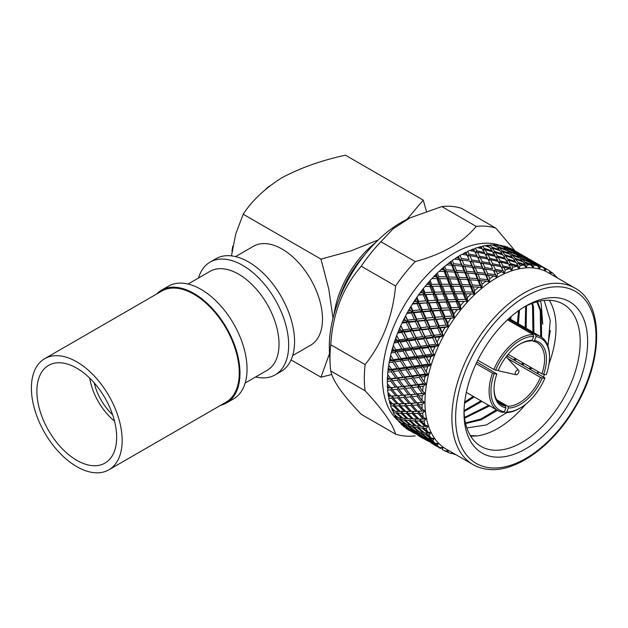 <?xml version="1.0" encoding="UTF-8"?>
<svg xmlns="http://www.w3.org/2000/svg" width="628" height="628" viewBox="0 0 628 628"><rect width="100%" height="100%" fill="white"/><g stroke="black" fill="none" stroke-linecap="round" stroke-linejoin="round"><path stroke-width="0.94" d="M108.864 469.822L225.97 402.218A64.174 37.052 -120 0 0 239.26 372.836A64.174 37.052 -120 0 0 211.251 308.254A64.174 37.052 -120 0 0 161.796 291.062L44.69 358.674A64.174 37.052 -120 0 0 31.4 388.049A64.174 37.052 -120 0 0 59.417 452.631A64.174 37.052 -120 0 0 108.864 469.822A64.174 37.052 -120 0 0 122.154 440.448A64.174 37.052 -120 0 0 94.145 375.866A64.174 37.052 -120 0 0 44.69 358.674M36.887 391.22A56.41 32.57 -120 0 0 61.513 447.992A56.41 32.57 -120 0 0 104.986 463.103A56.41 32.57 -120 0 0 116.667 437.276A56.41 32.57 -120 0 0 92.041 380.505A56.41 32.57 -120 0 0 48.576 365.394A56.41 32.57 -120 0 0 36.887 391.22M516.012 374.728A2.63 1.515 120 0 0 516.145 374.743A2.63 1.515 120 0 0 518.445 373.016A2.63 1.515 120 0 0 518.602 370.245A2.63 1.515 120 0 0 518.006 369.955A2.63 1.515 120 0 0 515.51 372.106A2.63 1.515 120 0 0 516.012 374.728L499.017 370.889A7.889 4.553 -60 0 1 498.263 370.599A7.889 4.553 -60 0 1 497.871 370.316M531.845 340.47L533.141 341.216L534.53 340.549L536.069 336.592L535.606 334.857A42.72 24.665 -60 0 1 540.669 336.639A42.72 24.665 -60 0 1 549.516 356.194L549.516 357.269A41.409 23.911 120 0 0 536.069 336.592M534.53 340.549A37.068 21.399 -60 0 1 543.605 374.406L541.87 373.793A35.757 20.646 120 0 0 537.183 342.676A35.757 20.646 120 0 0 533.141 341.216M541.87 373.793L508.13 354.318M507.762 358.502L540.472 377.389L542.207 378.001L544.869 378.237L544.743 377.773L506.843 355.888M542.207 378.001A37.068 21.399 -60 0 1 508.358 408.012L507.895 406.277A35.757 20.646 120 0 0 540.472 377.389M507.895 406.277L496.748 399.848M492.478 373.103L494.212 373.707A41.409 23.911 120 0 0 504.41 411.756L503.012 412.423A42.72 24.665 -60 0 1 497.949 410.641A42.72 24.665 -60 0 1 492.478 373.103L476.11 363.651M477.775 360.213L493.867 369.507A42.72 24.665 -60 0 1 533.188 334.646L507.495 319.809M556.722 297.735A87.418 50.468 -60 0 1 579.346 382.177A87.418 50.468 -60 0 1 494.911 457.051A87.418 50.468 -60 0 1 463.998 413.083A87.418 50.468 -60 0 1 525.817 306.017A87.418 50.468 -60 0 1 556.722 297.735M464.029 410.885A82.158 47.438 120 0 0 481.017 446.398A82.158 47.438 120 0 0 493.051 450.119A82.158 47.438 120 0 0 568.191 389.478A82.158 47.438 120 0 0 563.175 304.093A82.158 47.438 120 0 0 551.141 300.38A82.158 47.438 120 0 0 523.925 307.139M470.325 435.581L477.319 435.91A82.158 47.438 120 0 0 525.565 404.346M543.322 376.949A82.158 47.438 120 0 0 544.515 374.484M549.029 363.706A82.158 47.438 120 0 0 549.272 300.27M466.863 427.935L486.292 424.975L506.89 412.612M537.67 373.684L538.581 371.894M547.985 346.106L550.254 320.359L544.17 300.451M500.021 245.43A101.901 58.836 120 0 0 490.499 243.342A101.901 58.836 120 0 0 399.589 313.969A101.901 58.836 120 0 0 398.631 421.035M404.306 318.325L405.578 315.868L407.588 320.123L414.37 319.354L411.434 312.964L406.889 313.435L408.239 311.017L410.453 310.789L409.542 308.764L410.963 306.378L412.824 310.554L419.826 309.902L417.102 303.646L412.415 304.031L413.907 301.699L416.183 301.519L415.336 299.54A104.209 60.17 120 0 0 414.119 301.377L413.993 301.566A101.901 58.836 120 0 0 404.236 318.474L404.134 318.671A104.209 60.17 120 0 0 403.152 320.641L405.288 320.39L404.306 318.325A104.209 60.17 120 0 0 404.134 318.671M408.239 429.835A104.209 60.17 120 0 0 408.883 430.219L408.239 429.835M405.578 428.053A104.209 60.17 120 0 0 406.889 428.971L414.37 433.226L405.578 428.053M403.152 426.082A104.209 60.17 120 0 0 404.306 427.064L403.152 426.082M400.805 423.814A104.209 60.17 120 0 0 401.959 424.975L406.355 427.919L409.519 429.105L402.972 424.497L400.805 423.814M398.694 421.388A104.209 60.17 120 0 0 399.698 422.589L400.758 422.895L398.694 421.388M396.692 418.656A104.209 60.17 120 0 0 397.673 420.046L401.904 423.217L405.319 424.057L399.023 419.119L396.692 418.656L396.692 417.377M394.926 415.799A104.209 60.17 120 0 0 395.758 417.204L396.904 417.408L394.926 415.799M393.285 412.635A104.209 60.17 120 0 0 394.078 414.237L398.136 417.62L401.818 418.146L395.797 412.902L393.285 412.635L393.348 411.214M391.872 409.377A104.209 60.17 120 0 0 392.531 410.979L393.764 411.089L391.872 409.377L391.817 408.176M390.616 405.821A104.209 60.17 120 0 0 391.22 407.619L395.091 411.191L399.055 411.426L393.316 405.9L390.616 405.821L390.749 404.291M389.58 402.195A104.209 60.17 120 0 0 390.059 403.969L391.377 403.992L389.58 402.195L389.596 400.743M388.716 398.285A104.209 60.17 120 0 0 389.125 400.256L392.806 404L397.053 403.977L391.613 398.199L388.716 398.285L389.015 396.009M388.073 394.329A104.209 60.17 120 0 0 388.363 396.26L389.776 396.205L388.073 394.329L388.183 392.649M387.609 390.106A104.209 60.17 120 0 0 387.814 392.233L391.307 396.135L395.852 395.876L390.702 389.878L387.609 390.106L387.986 387.963L387.46 387.939L388.968 387.814L387.358 385.875A104.209 60.17 120 0 0 387.46 387.939M387.358 385.875L387.586 383.983M387.311 381.384A104.209 60.17 120 0 0 387.311 383.637L390.6 387.672L395.444 387.217L390.6 381.031L387.311 381.384L387.358 379.084L388.968 378.904L387.46 376.91A104.209 60.17 120 0 0 387.358 379.084M387.46 376.91L387.806 374.908M387.814 372.2A104.209 60.17 120 0 0 387.609 374.563L390.702 378.708L395.852 378.087L391.307 371.752L387.814 372.2L388.073 369.806L389.776 369.586L388.363 367.545A104.209 60.17 120 0 0 388.073 369.806M388.363 367.545L388.818 365.504M389.125 362.67A104.209 60.17 120 0 0 388.716 365.111L391.613 369.343L397.053 368.597L392.806 362.152L389.125 362.67L389.58 360.205L391.377 359.946L390.059 357.882A104.209 60.17 120 0 0 389.58 360.205M390.059 357.882L390.828 355.118M391.22 352.889A104.209 60.17 120 0 0 390.616 355.385L393.316 359.671L399.055 358.839L395.091 352.324L391.22 352.889L391.872 350.377L393.764 350.102L392.531 348.014A104.209 60.17 120 0 0 391.872 350.377M392.531 348.014L393.387 345.424M394.078 342.966A104.209 60.17 120 0 0 393.285 345.486L395.797 349.804L401.818 348.925L398.136 342.386L394.078 342.966L394.926 340.431L396.904 340.148L395.758 338.06A104.209 60.17 120 0 0 394.926 340.431M395.758 338.06L396.692 335.533L399.023 339.85L405.319 338.971L401.904 332.44L397.673 333.013A104.209 60.17 120 0 0 396.692 335.533M397.673 333.013L398.694 330.485L400.758 330.21L399.698 328.13A104.209 60.17 120 0 0 398.694 330.485M399.698 328.13L400.805 325.618L402.972 329.92L409.519 329.072L406.355 322.596L401.959 323.13A104.209 60.17 120 0 0 400.805 325.618M401.959 323.13L403.152 320.641M406.889 313.435A104.209 60.17 120 0 0 405.578 315.868M409.542 308.764A104.209 60.17 120 0 0 408.239 311.017M412.415 304.031A104.209 60.17 120 0 0 410.963 306.378M415.336 299.54L416.89 297.264L418.625 301.338L425.823 300.843L423.28 294.744L418.476 295.027A104.209 60.17 120 0 0 416.89 297.264M418.476 295.027L420.093 292.805L422.424 292.687L421.631 290.764A104.209 60.17 120 0 0 420.093 292.805M421.631 290.764L423.303 288.613L424.928 292.562L432.292 292.256L429.905 286.368L424.999 286.509A104.209 60.17 120 0 0 423.303 288.613M424.999 286.509L426.718 284.429L429.105 284.374L428.359 282.522A104.209 60.17 120 0 0 426.718 284.429M428.359 282.522L430.133 280.52L431.656 284.327L439.16 284.241L436.907 278.589L431.915 278.573A104.209 60.17 120 0 0 430.133 280.52M431.915 278.699L433.728 276.658L436.146 276.681L435.44 274.907A104.209 60.17 120 0 0 433.728 276.658M435.44 274.907L437.292 273.086L438.744 276.72L446.359 276.893L444.216 271.508L439.153 271.312A104.209 60.17 120 0 0 437.292 273.086M439.027 271.626L441.037 269.585L443.486 269.695L442.811 268.015A104.209 60.17 120 0 0 441.037 269.585M442.811 268.015L444.718 266.382L446.108 269.828L453.816 270.291L451.736 265.197L446.626 264.804A104.209 60.17 120 0 0 444.718 266.382M446.367 265.306L448.557 263.281L451.03 263.485L450.37 261.9A104.209 60.17 120 0 0 448.557 263.281M450.37 261.9L452.317 260.479L453.675 263.729L461.431 264.498L459.398 259.725L454.264 259.121A104.209 60.17 120 0 0 452.317 260.479M454.601 259.16L456.218 257.818L458.699 258.132L458.055 256.648A104.209 60.17 120 0 0 456.218 257.818M458.055 256.648L460.018 255.455L461.352 258.477L469.132 259.584L467.106 255.156L461.965 254.324A104.209 60.17 120 0 0 460.018 255.455M462.404 254.395L463.927 253.249L466.416 253.673L465.764 252.307A104.209 60.17 120 0 0 463.927 253.249M465.764 252.307L466.047 252.746L467.719 251.349L469.069 254.144L476.833 255.604L474.792 251.538L469.666 250.462A104.209 60.17 120 0 0 467.719 251.349M470.207 250.58L471.612 249.638L474.085 250.179L473.426 248.924A104.209 60.17 120 0 0 471.612 249.638M473.536 249.614L475.357 248.225L476.731 250.768L484.455 252.597L482.351 248.9L477.264 247.589A104.209 60.17 120 0 0 475.357 248.225M477.924 247.754L479.172 247.016L481.629 247.675L480.946 246.537A104.209 60.17 120 0 0 479.172 247.016M480.875 247.463L482.83 246.097L484.251 248.398L491.905 250.603L489.722 247.291L484.69 245.721A104.209 60.17 120 0 0 482.83 246.097M485.468 245.956L486.543 245.407L488.961 246.192L488.254 245.179A104.209 60.17 120 0 0 486.543 245.407M487.987 246.325L490.068 244.999L491.551 247.04L499.103 249.638L496.811 246.71L491.85 244.889A104.209 60.17 120 0 0 490.068 244.999M495.264 244.857A104.209 60.17 120 0 0 493.624 244.841L496.01 245.744L495.264 244.857M495.877 245.579L496.984 244.944L498.554 246.733L505.98 249.709L503.538 247.173L498.679 245.093A104.209 60.17 120 0 0 497.839 245.006A104.209 60.17 120 0 0 496.984 244.944M533.054 267.913A101.901 58.836 120 0 0 439.859 343.131A101.901 58.836 120 0 0 446.076 449.028L473.002 464.571A101.901 58.836 -60 0 1 466.785 358.674A101.901 58.836 -60 0 1 559.988 283.464A101.901 58.836 -60 0 1 574.91 288.071L547.977 272.521A101.901 58.836 120 0 0 533.054 267.913M554.869 276.501L554.218 274.522A104.209 60.17 120 0 0 551.635 272.324L550.575 273.91L549.217 270.621A104.209 60.17 120 0 0 546.321 268.949L545.198 270.809L543.636 267.709A104.209 60.17 120 0 0 540.449 266.562L539.358 268.721L537.521 265.801A104.209 60.17 120 0 0 534.083 265.204L533.023 267.622L530.95 264.93A104.209 60.17 120 0 0 527.3 264.89L526.288 267.544L523.995 265.094A104.209 60.17 120 0 0 520.165 265.613L519.23 268.486L516.734 266.303A104.209 60.17 120 0 0 512.77 267.371L511.883 270.456L509.237 268.541A104.209 60.17 120 0 0 505.179 270.142L504.465 273.384L501.591 271.775A104.209 60.17 120 0 0 497.494 273.894L496.913 277.286L493.875 275.982A104.209 60.17 120 0 0 489.777 278.596L489.361 282.098L486.19 281.101A104.209 60.17 120 0 0 482.139 284.186L481.849 287.805L478.599 287.09A104.209 60.17 120 0 0 474.635 290.607L474.548 294.289L471.204 293.88A104.209 60.17 120 0 0 467.373 297.79L467.491 301.495L464.068 301.393A104.209 60.17 120 0 0 460.418 305.655L460.756 309.345L457.286 309.541A104.209 60.17 120 0 0 453.848 314.11L454.452 317.705L450.92 318.255A104.209 60.17 120 0 0 447.733 323.075L448.58 326.591L445.048 327.416A104.209 60.17 120 0 0 442.151 332.44L443.195 335.909L439.733 336.938A104.209 60.17 120 0 0 437.151 342.111L438.47 345.376L435.023 346.711A104.209 60.17 120 0 0 432.794 351.97L434.325 355.142L430.989 356.626A104.209 60.17 120 0 0 429.12 361.924L430.918 364.837L427.652 366.587A104.209 60.17 120 0 0 426.184 371.855L428.202 374.547L425.07 376.47A104.209 60.17 120 0 0 424.002 381.659L426.239 384.171L423.256 386.173A104.209 60.17 120 0 0 422.613 391.22L425.062 393.418L422.236 395.593A104.209 60.17 120 0 0 422.016 400.444L424.661 402.367L422.016 404.62A104.209 60.17 120 0 0 422.236 409.22L425.062 410.908L422.613 413.153A104.209 60.17 120 0 0 423.256 417.463L426.239 418.798L424.002 421.113A104.209 60.17 120 0 0 425.07 425.078L428.202 426.145L426.184 428.398A104.209 60.17 120 0 0 427.652 431.97L430.918 432.731L429.12 434.937A104.209 60.17 120 0 0 430.989 438.077L434.325 438.485L432.794 440.652A104.209 60.17 120 0 0 435.023 443.329L438.47 443.462L437.151 445.48A104.209 60.17 120 0 0 439.733 447.67L443.195 447.474L442.151 449.373A104.209 60.17 120 0 0 445.048 451.053L448.58 450.582L447.733 452.293A104.209 60.17 120 0 0 450.92 453.432L452.874 453.024M452.898 453.322L453.848 454.201A104.209 60.17 120 0 0 455.638 454.546M507.817 354.694L507.126 356.052M515.776 358.729L514.874 360.519M514.811 358.172L513.9 359.962M523.524 363.204L522.614 364.994M522.559 362.646L521.648 364.436M531.272 367.678L530.362 369.468M540.363 301.024L541.265 304.156L542.749 324.174M530.299 367.121L529.396 368.911M550.34 330.564L547.765 345.502M538.047 371.588L537.144 373.377M477.319 435.91L470.702 436.193M447.356 301.157L448.58 299.729M409.872 217.916L393.104 228.82L380.898 241.756L415.249 261.593C442.826 254.105 463.142 242.377 476.197 226.41A115.112 66.458 120 0 1 486.417 226.261A115.112 66.458 120 0 1 495.853 228.168L461.502 208.331A115.112 66.458 120 0 0 452.066 206.431A115.112 66.458 120 0 0 441.845 206.573L409.872 217.916L405.296 220.224A101.218 58.435 120 0 0 329.441 351.609L330.132 364.028A115.112 66.458 120 0 0 330.768 370.96C332.612 380.615 342.762 395.067 361.241 414.315L395.593 434.144C392.759 423.939 382.601 409.495 365.119 390.797L330.768 370.96M380.898 241.756A115.112 66.458 120 0 0 361.241 266.217C342.786 287.514 332.636 313.694 330.768 344.748A115.112 66.458 120 0 0 330.132 364.028M415.249 261.593A115.112 66.458 120 0 0 395.593 286.046L361.241 266.217M330.768 344.748L365.119 364.585C382.57 342.653 392.728 316.473 395.593 286.046M365.119 364.585A115.112 66.458 120 0 0 365.119 390.797M395.593 434.144A115.112 66.458 120 0 0 405.021 436.052A115.112 66.458 120 0 0 415.249 435.903M529.828 262.355L522.457 259.223L524.843 261.907L532.261 264.883L529.828 262.355M516.671 254.756L509.324 251.64L511.694 254.316L519.113 257.292L516.671 254.756M364.515 255.078A69.669 40.223 120 0 0 339.238 298.865M269.663 185.99A64.15 37.036 120 0 0 265.668 189.24M232.792 246.176A64.15 37.036 120 0 0 231.968 251.271M94.224 382.892A39.595 22.859 -120 0 0 112.655 414.818M220.609 405.311A65.084 37.578 -120 0 0 226.496 402.964L233.569 398.882A65.084 37.578 -120 0 0 247.047 369.083A65.084 37.578 -120 0 0 218.638 303.583A65.084 37.578 -120 0 0 168.485 286.148L161.404 290.23A65.084 37.578 -120 0 0 156.435 294.155M226.496 402.964A65.084 37.578 -120 0 0 239.975 373.173A65.084 37.578 -120 0 0 211.565 307.673A65.084 37.578 -120 0 0 161.404 290.23M245.187 382.986L267.183 370.284A57.124 32.986 -120 0 0 279.02 344.128A57.124 32.986 -120 0 0 254.081 286.643A57.124 32.986 -120 0 0 210.058 271.335L188.062 284.037M255.62 376.957A65.084 37.578 -120 0 0 275.197 374.845A65.084 37.578 -120 0 0 288.676 345.055A65.084 37.578 -120 0 0 260.267 279.546A65.084 37.578 -120 0 0 210.113 262.111A65.084 37.578 -120 0 0 198.495 278.008M275.197 374.845L281.085 371.446A65.084 37.578 -120 0 0 294.563 341.656A65.084 37.578 -120 0 0 266.154 276.155A65.084 37.578 -120 0 0 215.993 258.712L210.113 262.111M292.695 355.55L310.648 345.188A57.124 32.986 -120 0 0 322.486 319.032A57.124 32.986 -120 0 0 297.546 261.546A57.124 32.986 -120 0 0 253.524 246.239L235.571 256.609M291.078 359.938L320.986 377.208L329.543 353.438M231.442 255.871L235.806 233.812L243.193 214.226L320.986 259.136L328.821 289.312L333.005 318.223M426.341 211.079L423.233 200.104L345.439 155.187C321.748 160.328 300.631 167.817 282.09 177.646C265.142 188.282 252.173 200.473 243.193 214.226M378.166 240.006L351.036 250.839L320.986 259.136M423.233 200.104L406.936 219.4M331.757 374.484L320.986 377.208M375.387 242.761A72.299 41.746 120 0 0 334.002 314.44M89.71 378.135A45.122 26.054 -120 0 0 114.516 421.105M543.605 374.406L546.266 374.641A41.409 23.911 120 0 0 549.516 357.269M520.235 407.988L519.309 408.522A42.72 24.665 -60 0 1 505.43 412.635L506.82 411.976A41.409 23.911 120 0 0 520.235 407.988A41.409 23.911 120 0 0 544.869 378.237M506.82 411.976L508.358 408.012M494.032 388.763A35.757 20.646 120 0 0 501.427 404.605A35.757 20.646 120 0 0 505.477 406.065L505.94 407.8L504.41 411.756M505.94 407.8A37.068 21.399 -60 0 1 494.024 389.313A37.068 21.399 -60 0 1 496.874 373.95L476.888 362.018M494.212 373.707L496.874 373.95M523.995 265.094L518.602 263.305L520.165 265.613M518.186 265.777L516.004 262.465L508.382 260.118L510.54 263.572L518.186 265.777L519.215 268.407M507.919 262.849L505.775 259.348L498.106 257.19L500.218 260.832L507.919 262.849L508.366 264.011M497.588 260.18L495.484 256.483L487.799 254.528L489.864 258.351L497.588 260.18L498.114 261.429M487.218 257.763L485.161 253.893L477.429 252.111L479.486 256.13L487.218 257.763L487.83 259.097M476.833 255.604L477.563 257.08M480.177 257.535L482.202 261.727L489.966 263.187L487.925 259.121L480.177 257.535L478.112 258.194L479.486 256.13M477.429 252.111L475.286 252.809L476.731 250.768M490.562 259.694L492.619 263.713L500.375 265.354L498.302 261.476L490.562 259.694L488.427 260.392L489.864 258.351M487.799 254.528L485.585 255.251L487.085 253.249L494.762 255.258L492.642 251.765L484.981 249.606L487.085 253.249M500.932 262.111L503.012 265.95L510.737 267.771L508.641 264.082L500.932 262.111L498.718 262.834L500.218 260.832M498.106 257.19L495.822 257.935L497.384 255.981L505.038 258.186L502.855 254.874L495.249 252.527L497.384 255.981M516.734 266.303L511.263 264.781L508.97 265.526L510.54 263.572M508.382 260.118L506.019 260.879M518.602 263.305L516.93 263.839M511.263 264.781L512.77 267.371M479.549 261.264L477.531 257.017L469.76 255.612L471.785 259.992L479.549 261.264L480.907 263.815L477.822 257.59M469.132 259.584L467.106 255.156M471.84 265.715L469.822 261.122L462.051 260.063L464.084 264.788L471.84 265.715L473.347 268.18L470.568 262.096L471.785 259.992M469.76 255.612L467.774 256.232L466.047 252.746M478.112 258.194L477.531 257.017M482.265 267.167L480.239 262.74L472.476 261.515L474.493 266.06L482.265 267.167L483.701 269.679L480.907 263.815L482.202 261.727M489.966 263.187L490.664 264.6L482.893 263.187L484.918 267.575L492.705 268.855L490.664 264.6L491.253 265.777L492.619 263.713M500.375 265.354L500.979 266.696M509.237 268.541L503.719 267.285L501.576 267.983L503.012 265.95M510.737 267.771L511.906 270.362M503.719 267.285L505.179 270.142M503.114 270.778L501.073 266.712L493.318 265.118L495.359 269.318L503.114 270.778L504.433 273.306M461.431 264.498L463.017 266.916L459.398 259.725M464.163 271.076L462.13 266.154L454.382 265.424L456.446 270.472L464.163 271.076L465.827 273.439L463.017 266.916L464.084 264.788M462.051 260.063L460.214 260.596L458.495 256.828M472.476 261.515L470.568 262.096L469.822 261.122M474.564 272.081L472.531 267.308L464.775 266.429L466.808 271.304L474.564 272.081L476.15 274.499L473.347 268.18L474.493 266.06M482.893 263.187L480.907 263.815L480.239 262.74M484.989 273.306L482.956 268.706L475.184 267.646L477.217 272.371L484.989 273.306L486.496 275.778L483.701 269.679L484.918 267.575M492.705 268.855L490.915 265.094M495.414 274.758L493.396 270.33L485.617 269.098L487.642 273.651L495.414 274.758L496.842 277.27L494.055 271.414L495.359 269.318M493.318 265.118L491.253 265.777M501.591 271.775L496.049 270.786L497.494 273.894M453.816 270.291L455.551 272.591L452.694 265.856L451.736 265.197M456.619 277.278L454.523 272.05L446.83 271.626L448.973 276.972L456.619 277.278L458.432 279.523L455.551 272.591L456.446 270.472M454.382 265.424L452.694 265.856L450.951 261.821M464.775 266.429L463.017 266.916L462.13 266.154M466.949 277.866L464.869 272.78L457.153 272.214L459.241 277.411L466.949 277.866L468.684 280.174L465.827 273.439L466.808 271.304M475.184 267.646L473.347 268.18L472.531 267.308M477.319 278.667L475.263 273.737L467.507 273.007L469.579 278.055L477.319 278.667L478.983 281.03L476.15 274.499L477.217 272.371M485.617 269.098L483.701 269.679L482.956 268.706M487.713 279.672L485.68 274.907L477.916 274.012L479.965 278.903L487.713 279.672L489.298 282.09L486.496 275.778L487.642 273.651M496.049 270.786L494.055 271.414L493.396 270.33M493.875 275.982L488.333 275.237L489.777 278.596M446.359 276.893L448.243 279.067L445.299 271.94L444.216 271.508M449.287 284.264L447.105 278.754L439.498 278.62L441.735 284.233L449.287 284.264L451.242 286.368L448.243 279.067L448.973 276.972M446.83 271.626L445.299 271.94L443.509 267.654M457.153 272.214L455.551 272.591L454.523 272.05M459.492 284.476L457.349 279.091L449.703 278.824L451.877 284.303L459.492 284.476L461.384 286.651L458.432 279.523L459.241 277.411M467.507 273.007L465.827 273.439L464.869 272.78M469.775 284.877L467.664 279.633L459.963 279.209L462.106 284.562L469.775 284.877L471.589 287.114L468.684 280.174L469.579 278.055M477.916 274.012L476.15 274.499L475.263 273.737M480.098 285.457L478.026 280.378L470.294 279.805L472.397 285.002L480.098 285.457L481.825 287.765L478.983 281.03L479.965 278.903M488.333 275.237L486.496 275.778L485.68 274.907M486.19 281.101L480.663 280.598L482.139 284.186M439.16 284.241L441.186 286.266L438.109 278.785L436.907 278.589M442.238 291.957L439.938 286.195L432.449 286.305L434.812 292.169L442.238 291.957L444.334 293.904L441.186 286.266L441.735 284.233M439.498 278.62L438.109 278.785L436.248 274.279M449.703 278.824L447.105 278.754M452.293 291.824L450.041 286.172L442.505 286.172L444.789 291.91L452.293 291.824L454.327 293.849L451.242 286.368L451.877 284.303M459.963 279.209L457.349 279.091M462.436 291.863L460.238 286.337L452.631 286.195L454.868 291.816L462.436 291.863L464.398 293.967L461.384 286.651L462.106 284.562M470.294 279.805L468.684 280.174L467.664 279.633M472.641 292.067L470.498 286.69L462.844 286.407L465.034 291.894L472.641 292.067L474.525 294.242L471.589 287.114L472.397 285.002M480.663 280.598L478.983 281.03L478.026 280.378M478.599 287.09L473.12 286.808L474.635 290.607M432.292 292.256L434.45 294.124L431.2 286.321L429.905 286.368M435.557 300.27L433.116 294.281L425.768 294.618L428.288 300.686L435.557 300.27L437.787 302.052L434.45 294.124L434.812 292.169M429.105 284.374L431.2 286.321L432.017 286.321M442.505 286.172L439.938 286.195M445.425 299.839L443.038 293.951L435.636 294.187L438.061 300.145L445.425 299.839L447.591 301.707L444.334 293.904L444.789 291.91M452.631 286.195L450.041 286.172M455.394 299.548L453.071 293.778L445.582 293.888L447.952 299.752L455.394 299.548L457.49 301.503L454.327 293.849L454.868 291.816M462.844 286.407L460.238 286.337M465.442 299.415L463.197 293.771L455.645 293.755L457.945 299.501L465.442 299.415L467.468 301.44L464.398 293.967L465.034 291.894M473.12 286.808L470.498 286.69M471.204 293.88L465.788 293.794L467.373 297.79M425.823 300.843L428.115 302.539L424.654 294.469L423.28 294.744M429.317 309.109L426.702 302.931L419.535 303.457L422.236 309.69L429.317 309.109L431.671 310.711L428.115 302.539L428.288 300.686M425.768 294.618L424.654 294.469L422.581 289.579M435.636 294.187L433.116 294.281M438.956 308.419L436.413 302.327L429.167 302.767L431.758 308.921L438.956 308.419L441.249 310.122L437.787 302.052L438.061 300.145M445.126 293.904L443.038 293.951M448.714 307.861L446.249 301.864L438.901 302.201L441.429 308.269L448.714 307.861L450.943 309.643L447.591 301.707L447.952 299.752M455.645 293.755L453.071 293.778M458.573 307.43L456.195 301.542L448.769 301.77L451.21 307.736L458.573 307.43L460.732 309.298L457.49 301.503L457.945 299.501M465.788 293.794L463.197 293.771M464.068 301.393L458.738 301.487L460.418 305.655M419.826 309.902L422.236 311.425L418.538 303.128L417.102 303.646M423.586 318.372L420.776 312.053L413.797 312.72L416.709 319.095L423.586 318.372L426.051 319.801L422.236 311.425L422.236 309.69M419.535 303.457L418.538 303.128L416.325 298.088M429.167 302.767L426.702 302.931M432.959 317.485L430.235 311.229L423.17 311.833L425.957 318.137L432.959 317.485L435.369 319.008L431.671 310.711L431.758 308.921M438.901 302.201L436.413 302.327M442.473 316.7L439.835 310.515L432.661 311.033L435.369 317.273L442.473 316.7L444.828 318.31L441.249 310.122L441.429 308.269M448.769 301.77L446.249 301.864M452.105 316.01L449.57 309.926L442.3 310.358L444.914 316.512L452.105 316.01L454.389 317.705L450.943 309.643L451.21 307.736M458.291 301.495L456.195 301.542M457.286 309.541L452.058 309.792L453.848 314.11M414.37 319.354L416.89 320.68L412.918 312.218L411.434 312.964M418.429 327.973L415.391 321.544L408.64 322.321L411.772 328.789L418.429 327.973L420.995 329.205L416.89 320.68L416.709 319.095M413.797 312.72L412.918 312.218L410.547 307.053M423.17 311.833L422.236 311.425L420.776 312.053M427.503 326.937L424.567 320.547L417.714 321.285L420.721 327.698L427.503 326.937L430.023 328.263L426.051 319.801L425.957 318.137M432.661 311.033L431.671 310.711L430.235 311.229M436.743 325.971L433.909 319.636L426.93 320.304L429.842 326.678L436.743 325.971L439.208 327.392L435.369 319.008L435.369 317.273M442.3 310.358L439.835 310.515M446.108 325.076L443.384 318.82L436.311 319.424L439.113 325.736L446.108 325.076L448.518 326.591L444.828 318.31L444.914 316.512M452.058 309.792L449.57 309.926M450.92 318.255L445.817 318.632L447.733 323.075M409.519 329.072L412.133 330.21L407.862 321.622L406.355 322.596M413.891 337.793L410.618 331.294L404.102 332.141L407.486 338.673L413.891 337.793L416.552 338.837L411.772 328.789M408.64 322.321L405.311 316.379M417.714 321.285L416.89 320.68L415.391 321.544M422.652 336.655L419.488 330.179L412.863 331.003L416.105 337.503L422.652 336.655L425.266 337.793L420.721 327.698M426.93 320.304L426.051 319.801L424.567 320.547M431.577 335.564L428.524 329.127L421.773 329.904L424.905 336.373L431.577 335.564L434.152 336.804L430.023 328.263L429.842 326.678M436.311 319.424L435.369 319.008L433.909 319.636M440.652 334.528L437.724 328.138L430.855 328.868L433.877 335.297L440.652 334.528L443.172 335.854L439.208 327.392L439.113 325.736M445.817 318.632L444.828 318.31L443.384 318.82M445.048 327.416L440.087 327.902L442.151 332.44M405.319 338.971L408.019 339.913L403.419 331.254L401.904 332.44M410.037 347.739L406.504 341.2L400.248 342.087L403.89 348.626L410.037 347.739L412.769 348.579L407.486 338.673M404.102 332.141L400.672 325.948M412.863 331.003L412.133 330.21L410.618 331.294M418.452 346.554L415.037 340.023L408.663 340.902L412.156 347.433L418.452 346.554L421.153 347.496L416.105 337.503M421.773 329.904L420.995 329.205L419.488 330.179M427.048 345.392L423.751 338.877L417.235 339.724L420.619 346.256L427.048 345.392L429.709 346.428L424.905 336.373M430.855 328.868L430.023 328.263L428.524 329.127M435.801 344.246L432.637 337.77L425.996 338.594L429.262 345.094L435.801 344.246L438.415 345.384L433.877 335.297M440.087 327.902L439.208 327.392L437.724 328.138M439.733 336.938L434.929 337.495L437.151 342.111M401.818 348.925L404.581 349.67L403.89 348.626M400.209 342.009L399.636 340.996L398.136 342.386M396.904 340.148L399.636 340.996L400.036 341.703M408.663 340.902L408.019 339.913L406.504 341.2M413.326 349.568L412.156 347.433M417.235 339.724L416.552 338.837L415.037 340.023M423.186 355.33L419.637 348.783L413.381 349.663L417.031 356.209L423.186 355.33L425.925 356.17L420.619 346.256M425.996 338.594L425.266 337.793L423.751 338.877M431.601 354.145L428.186 347.614L421.796 348.485L425.313 355.024L431.601 354.145L434.293 355.087L429.262 345.094M434.929 337.495L434.152 336.804L432.637 337.77M435.023 346.711L430.392 347.323L432.794 351.97M414.951 356.508L411.269 349.969L405.162 350.856L408.93 357.387L414.951 356.508L417.722 357.254L417.031 356.209M406.897 357.685L403.098 351.162L397.108 352.033L401.033 358.549L406.897 357.685L409.699 358.329L408.93 357.387M399.055 358.839L401.873 359.381L401.033 358.549M397.108 352.033L396.566 350.746L395.091 352.324M405.162 350.856L404.581 349.67L403.098 351.162M413.161 349.262L412.769 348.579L411.269 349.969M421.796 348.485L421.153 347.496L419.637 348.783M426.49 357.175L425.313 355.024M430.392 347.323L429.709 346.428L428.186 347.614M430.989 356.626L426.538 357.261L429.12 361.924M428.1 364.099L424.426 357.56L418.295 358.447L422.087 364.978L428.1 364.099L430.824 364.884M420.054 365.276L416.231 358.745L410.241 359.616L414.166 366.132L420.054 365.276L422.848 365.92L422.087 364.978M412.188 366.422L408.224 359.907L402.391 360.77L406.449 367.254L412.188 366.422L415.006 366.964L414.166 366.132M404.518 367.529L400.429 361.053L394.729 361.877L398.937 368.33L404.518 367.529L407.36 367.977L406.449 367.254M397.053 368.597L399.918 368.942L398.937 368.33M394.729 361.877L394.227 360.394L392.806 362.152M402.391 360.77L401.873 359.381L400.429 361.053M410.241 359.616L409.699 358.329L408.224 359.907M418.295 358.447L417.722 357.254L416.231 358.745M426.326 356.869L425.925 356.17L424.426 357.56M427.652 366.587L423.398 367.207L426.184 371.855M425.337 374.013L421.38 367.506L415.532 368.353L419.606 374.845L425.337 374.013L428.131 374.531M417.667 375.12L413.562 368.636L407.862 369.46L412.07 375.913L417.667 375.12L420.517 375.575L419.606 374.845M410.186 376.18L405.939 369.735L400.397 370.528L404.746 376.918L410.186 376.18L413.051 376.525L412.07 375.913M402.909 377.169L398.529 370.787L393.128 371.517L397.626 377.86L402.909 377.169L405.79 377.428L404.746 376.918M395.852 378.087L398.733 378.252L397.626 377.86M393.128 371.517L392.657 369.845L391.307 371.752M400.397 370.528L399.918 368.942L398.529 370.787M407.862 369.46L407.36 367.977L405.939 369.735M415.532 368.353L415.006 366.964L413.562 368.636M423.398 367.207L422.848 365.92L421.38 367.506M430.871 364.86L392.657 369.845L391.613 369.343M425.07 376.47L421.011 377.059L424.002 381.659M423.335 383.771L419.096 377.326L413.538 378.111L417.895 384.517L423.335 383.771L426.169 384.101M416.066 384.76L411.662 378.37L406.253 379.1L410.767 385.443L416.066 384.76L418.947 385.019L417.895 384.517M408.985 385.671L404.44 379.336L399.188 380.019L403.835 386.291L411.874 385.835L410.767 385.443M402.108 386.487L397.422 380.238L392.319 380.843L397.124 387.044L404.997 386.565L403.835 386.291M395.444 387.217L397.124 387.044M392.319 380.843L391.864 378.982L390.6 381.031M399.188 380.019L398.733 378.252L397.422 380.238M406.253 379.1L405.79 377.428L404.44 379.336M413.538 378.111L413.051 376.525L411.662 378.37M421.011 377.059L420.517 375.575L419.096 377.326M423.256 386.173L419.41 386.691L422.613 391.22M422.134 393.261L417.589 386.934L412.329 387.602L416.992 393.882L424.983 393.411M415.257 394.086L410.563 387.821L405.453 388.418L410.257 394.627L418.154 394.156L416.992 393.882M408.577 394.8L403.733 388.614L398.788 389.148L403.733 395.255L410.257 394.627M402.108 395.397L397.124 389.313L392.319 389.745L397.422 395.766L403.733 395.255M395.852 395.876L397.493 395.766M392.319 389.745L391.864 387.712L390.702 389.878M399.188 397.807L404.44 403.718L408.985 403.459L403.835 397.461L399.188 397.807L398.733 395.687L397.422 395.766M398.788 389.148L398.34 387.193L397.124 389.313M405.453 388.418L404.997 386.565L403.733 388.614M412.329 387.602L411.874 385.835L410.563 387.821M419.41 386.691L418.947 385.019L417.589 386.934M422.236 395.593L418.609 396.017L422.016 400.444M421.726 402.391L416.89 396.205L411.929 396.731L416.89 402.846L424.583 402.367M415.257 402.988L410.257 396.896L405.453 397.328L410.563 403.349L416.89 402.846M402.909 403.788L397.626 397.909L393.128 398.136L398.529 403.945L404.369 403.647M397.053 403.977L398.403 403.804M393.128 398.136L392.657 395.93L391.613 398.199M398.733 395.687L397.626 397.909M408.985 403.459L411.874 403.27L410.767 405.484L406.253 405.719L411.662 411.528L416.066 411.379L410.767 405.484M405.453 397.328L404.997 395.295L403.835 397.461M411.929 396.731L411.473 394.776L410.257 396.896M418.609 396.017L418.154 394.156L416.89 396.205M422.016 404.62L418.609 404.919L422.236 409.22M422.134 411.05L416.992 405.052L412.329 405.39L417.589 411.316L424.983 410.924M410.186 411.56L404.746 405.782L400.397 405.908L405.939 411.583L411.536 411.387M404.518 411.575L398.937 405.924L394.729 405.924L400.429 411.481L405.743 411.387M399.055 411.426L400.162 411.23M394.729 405.924L394.227 403.569L393.316 405.9M400.397 405.908L399.918 403.623L398.937 405.924M406.253 405.719L405.79 403.514L404.746 405.782M416.066 411.379L417.526 411.238M412.329 405.39L411.874 403.27M418.609 404.919L418.154 402.886L416.992 405.052M422.613 413.153L419.41 413.318L423.256 417.463M423.335 419.151L417.895 413.373L413.538 413.491L419.096 419.182L426.169 418.868M417.667 419.166L412.07 413.507L407.862 413.507L413.562 419.064L418.9 418.978M412.188 419.009L406.449 413.483L402.391 413.357L408.224 418.774L413.295 418.805M406.897 418.672L401.033 413.287L397.108 413.02L403.098 418.295L407.886 418.468M401.818 418.146L402.681 417.942M397.108 413.02L396.739 411.301M402.391 413.357L401.873 410.924L401.033 413.287M407.862 413.507L407.36 411.152L406.449 413.483M413.538 413.491L413.051 411.207L412.07 413.507M419.41 413.318L418.947 411.112L417.895 413.373M424.002 421.113L421.011 421.098L425.07 425.078M425.337 426.6L419.606 421.074L415.532 420.941L421.38 426.365L428.131 426.169M420.054 426.263L414.166 420.87L410.241 420.603L416.231 425.878L421.043 426.059M414.951 425.729L408.93 420.485L405.162 420.077L411.269 425.203L415.815 425.525M410.037 424.991L403.89 419.912L400.248 419.347L406.504 424.316L410.783 424.803M405.319 424.057L405.947 423.884M400.248 419.347L399.918 417.887M405.162 420.077L404.809 418.484M410.241 420.603L409.872 418.884M415.532 420.941L415.006 418.507M421.011 421.098L420.517 418.743L419.606 421.074M426.184 428.398L423.398 428.194L427.652 431.97M428.1 433.32L422.087 428.076L418.295 427.66L424.426 432.794L428.1 433.32L430.847 432.755M423.186 432.59L417.031 427.495L413.381 426.922L419.637 431.899L423.939 432.394M418.452 431.64L412.156 426.702L408.663 425.988L415.037 430.8L419.08 431.467M413.891 430.478L407.486 425.713L404.102 424.826L410.618 429.474L414.401 430.329M404.102 424.826L403.828 423.712M408.663 425.988L408.357 424.693M413.381 426.922L413.051 425.47M418.295 427.66L417.942 426.067M423.398 428.194L423.029 426.475M429.12 434.937L426.538 434.521L430.989 438.077M431.601 439.231L425.313 434.301L421.796 433.571L428.186 438.391L431.601 439.231L434.278 438.556M427.048 438.077L420.619 433.296L417.235 432.409L423.751 437.057L427.55 437.92M422.652 436.688L416.105 432.08L412.863 431.036L419.488 435.502L423.036 436.554M418.429 435.071L411.772 430.643L408.64 429.419L415.391 433.713L418.688 434.976M408.64 429.419L408.451 428.72M412.863 431.036L412.627 430.109M417.235 432.409L416.961 431.295M421.796 433.571L421.49 432.276M426.538 434.521L426.208 433.069M432.794 440.652L430.392 440.008L435.023 443.329M435.801 444.279L429.262 439.679L425.996 438.619L432.637 443.093L435.801 444.279L438.407 443.494M431.577 442.661L424.905 438.226L421.773 437.002L428.524 441.303L431.844 442.567M427.503 440.801L417.714 435.149L427.644 440.754M423.61 438.697L418.719 435.848M412.824 432.48L412.141 432.064M417.714 435.149L417.596 434.717M421.773 437.002L421.584 436.303M425.996 438.619L425.76 437.7M430.392 440.008L430.117 438.886M437.151 445.48L434.929 444.593L439.733 447.67M440.652 448.392L430.855 442.74L440.652 448.392L443.164 447.536M436.758 446.296L431.86 443.439M430.855 442.74L430.73 442.3M434.929 444.593L434.741 443.902M442.151 449.373L442.795 449.781M448.533 450.59L446.108 451.548L445.174 451.037M440.079 448.211L438.43 447.246M447.733 452.293L446.484 451.383M453.243 453.165L452.105 453.691L451.375 453.345M516.326 251.616L517.982 252.566M520.345 253.971L521.201 254.481M557.538 278.039A104.209 60.17 120 0 0 556.345 276.665L555.113 276.289M554.367 274.954L555.026 275.409L555.144 276.665M529.459 259.199L540.951 265.825M533.478 261.546L534.334 262.064M517.865 252.589L527.803 258.234M518.438 252.974L511.019 248.617A104.209 60.17 120 0 0 509.567 247.942L518.469 253.123M550.23 271.704L551.635 272.324M542.608 266.79L546.321 268.949M549.272 270.739L550.175 271.296L550.575 273.839M531.571 260.549L521.782 254.897L531.594 260.706M522.064 255.557L512.275 249.905L514.913 252.009L522.119 255.832M512.448 250.823L509.834 248.68L505.093 246.341A104.209 60.17 120 0 0 503.507 245.925L505.187 247.456L512.527 251.224M512.275 249.905L511.585 250.093M521.782 254.897L521.342 255.015M544.719 268.148L534.923 262.488L544.719 268.148L545.23 270.754M535.221 263.156L525.408 257.488L528.046 259.592L535.268 263.43M525.581 258.406L522.975 256.255L515.792 252.754L518.32 255.039L525.66 258.807M515.824 253.924L513.319 251.593L506.042 248.272L508.499 250.76L515.824 253.924L515.949 254.442M506.042 248.272L504.928 248.602M505.98 249.709L506.137 250.344M515.792 252.754L514.874 253.013M525.408 257.488L524.718 257.676M534.923 262.488L534.483 262.598M543.636 267.709L538.565 265.087L540.449 266.562M538.73 265.997L536.124 263.854L528.925 260.345L531.476 262.637L538.73 265.997L539.358 268.643M528.98 261.523L526.452 259.176L519.168 255.855L521.633 258.344L528.98 261.523L529.098 262.033M509.151 253.327L506.796 250.611L499.362 247.675L501.67 250.548L509.151 253.327L509.355 254.073M499.362 247.675L497.933 248.123M499.103 249.638L499.362 250.486M509.324 251.64L508.044 252.024M519.168 255.855L518.061 256.177M519.113 257.292L519.27 257.927M528.925 260.345L528.015 260.596M538.565 265.087L537.874 265.275M537.521 265.801L532.324 263.454L534.083 265.204M522.3 260.926L519.929 258.194L512.487 255.258L514.803 258.132L522.3 260.926L522.504 261.664M512.236 257.221L509.944 254.293L502.447 251.561L504.684 254.623L512.236 257.221L512.495 258.069M502.102 253.775L499.88 250.666L492.313 248.123L494.511 251.388L502.102 253.775L502.416 254.733M494.511 251.388L493.694 252.346M492.313 248.123L490.641 248.664M492.289 251.663L491.905 250.603M502.447 251.561L500.893 252.056M512.487 255.258L511.066 255.698M522.457 259.223L521.185 259.607M533.015 267.544L532.261 264.883M532.324 263.454L531.217 263.776M514.662 250.627L513.1 249.724A104.209 60.17 120 0 0 512.44 249.355L514.67 250.651M530.95 264.93L525.644 262.857L527.3 264.89M524.223 263.297L525.644 262.857M515.588 259.152L517.841 262.221L525.385 264.812L523.093 261.892L515.588 259.152L514.034 259.639M508.076 247.33A104.209 60.17 120 0 0 506.647 246.82L508.076 247.33M505.446 255.706L507.644 258.971L515.25 261.366L513.013 258.249L505.446 255.706L503.774 256.248M501.89 245.579A104.209 60.17 120 0 0 500.351 245.312L502.69 246.341L501.89 245.579M492.886 253.296L495.249 252.527M482.681 250.352L484.981 249.606M484.251 248.398L483.419 249.442M482.084 248.829L481.629 247.675M495.853 228.168L515.086 250.886M476.197 226.41L441.845 206.573M537.482 301.675L541.242 311.26L541.642 337.26M531.563 367.843L530.668 369.641M497.439 410.343L481.26 419.81L465.615 423.547M532.458 303.261L533.502 306.786L533.91 332.738M523.823 363.377L522.92 365.166M489.699 405.876L464.618 418.17M425.007 376.745L425.078 374.971M526.484 305.828L526.162 328.263M515.148 360.684A101.901 58.836 120 0 0 516.051 358.894L515.172 360.7M481.951 401.402L464.053 411.544M418.735 388.551L418.06 385.121M519.505 310.036L518.414 323.789M508.327 354.428L507.432 356.225M474.203 396.927L464.555 403.231M511.074 316.591L510.666 319.322M536.916 301.833L540.276 310.703L540.684 336.647L509.041 318.38M530.597 367.286L529.702 369.083M496.473 409.786L480.75 419.057L465.474 422.934M531.767 303.52L532.528 306.229L532.937 332.173M522.849 362.819L521.954 364.609M488.725 405.319L464.516 417.408M525.667 306.229L525.189 327.706M515.101 358.345L514.206 360.142M480.985 400.845L464.037 410.618M518.54 310.711L517.448 323.232M473.237 396.37L464.689 402.053M509.881 317.635L509.7 318.757M508.272 319.079L535.606 334.857M505.43 412.635L504.135 411.89M498.145 401.826L505.477 406.065M533.188 334.646L533.651 336.38A41.409 23.911 120 0 0 495.61 370.12L498.263 370.355A37.068 21.399 -60 0 1 520.235 343.909A37.068 21.399 -60 0 1 532.12 340.337L530.723 340.996A35.757 20.646 120 0 0 519.772 344.183M533.651 336.38L532.12 340.337M495.61 370.12L493.867 369.507M506.066 356.892A7.889 4.553 -60 0 1 506.144 356.932A7.889 4.553 -60 0 1 506.78 357.442L518.602 370.245M400.758 422.895L401.261 422.738M396.904 417.408L397.65 417.22M393.764 411.089L394.753 410.877M391.377 403.992L392.61 403.804M389.776 396.205L391.236 396.064M388.968 387.814L390.6 387.672M388.968 378.904L391.864 378.982L390.702 378.708M389.776 369.586L392.657 369.845L388.292 370.347M391.377 359.946L394.227 360.394L393.316 359.671M393.764 350.102L396.566 350.746L395.797 349.804M443.172 335.854L399.636 340.996L396.684 335.666M394.58 341.656L399.636 340.996L399.023 339.85M400.758 330.21L403.419 331.254L402.972 329.92M405.288 320.39L407.862 321.622L407.588 320.123M410.453 310.789L412.918 312.218L412.824 310.554M416.183 301.519L418.538 303.128L418.625 301.338M422.424 292.687L424.654 294.469L424.928 292.562M432.37 286.313L431.2 286.321L429.246 281.611M425.109 286.431L431.2 286.321L431.656 284.327M436.146 276.681L438.109 278.785L438.744 276.72M443.486 269.695L445.299 271.94L446.108 269.828M451.03 263.485L452.694 265.856L453.675 263.729M458.699 258.132L460.214 260.596L461.352 258.477M466.416 253.673L467.774 256.232L469.069 254.144M474.085 250.179L474.69 251.514M484.455 252.597L484.981 253.845M488.961 246.192L489.283 247.149M494.762 255.258L495.217 256.412M496.01 245.744L496.214 246.49M505.038 258.186L505.422 259.246M502.69 246.341L502.808 246.859M515.25 261.366L515.572 262.331M525.385 264.812L526.225 267.52M424.661 402.367L411.112 403.317M425.062 393.418L398.066 395.726M426.247 384.108L387.986 387.963M428.202 374.547L387.743 379.375M434.293 355.087L389.627 360.99M438.415 345.384L391.731 351.39M448.58 326.591L398.144 331.906M454.452 317.705L402.391 322.227M460.795 309.29L431.671 310.711L407.266 312.744M458.636 301.487L412.722 303.544M445.472 293.896L418.688 294.744M560.914 286.933A99.279 57.321 120 0 0 465.018 371.964A99.279 57.321 120 0 0 490.719 467.86A99.279 57.321 120 0 0 586.607 382.829A99.279 57.321 120 0 0 560.914 286.933M498.263 370.599L497.769 370.308M497.949 410.641L466.321 392.382M473.002 464.571C477.712 467.279 482.916 468.888 488.623 469.406C516.389 472.476 553.386 445.519 575.436 407.038C603.571 360.37 604.01 303.473 574.91 288.071"/></g></svg>
